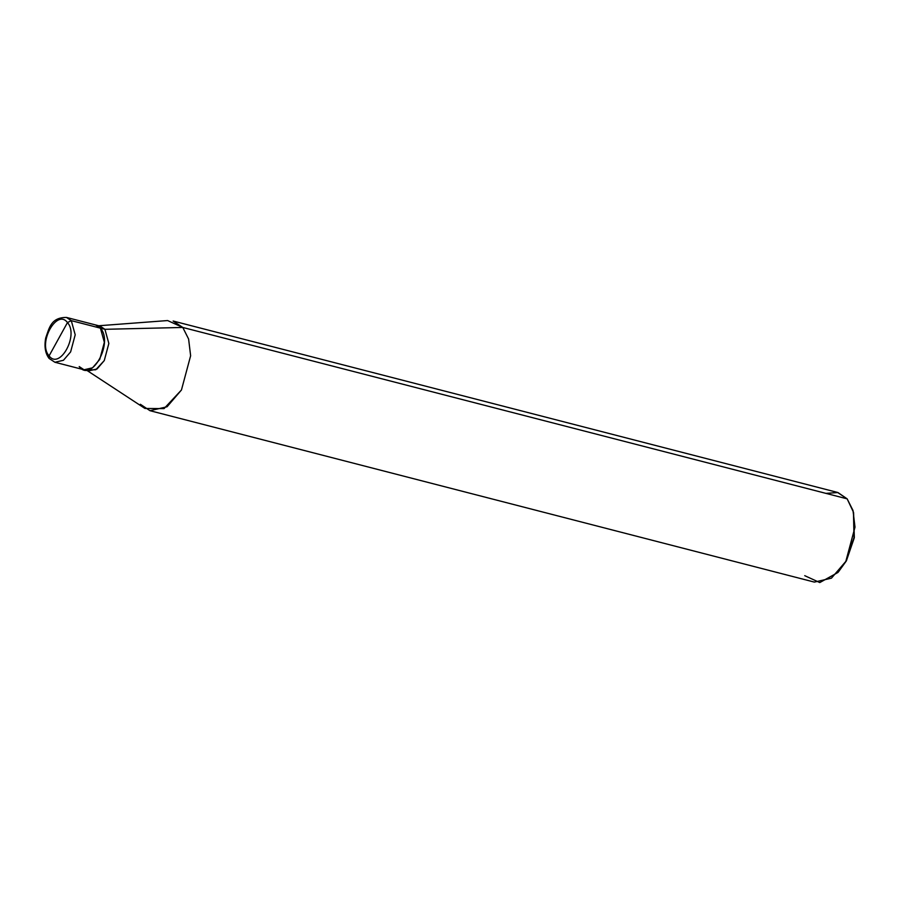 <?xml version="1.0" encoding="UTF-8"?>
<svg xmlns="http://www.w3.org/2000/svg" width="900" height="900" viewBox="0 0 900 900"><rect width="100%" height="100%" fill="white"/><g stroke="black" fill="none" stroke-linecap="round" stroke-linejoin="round"><path stroke-width="1.35" d="M79.211 366.57C91.451 383.175 113.816 342.641 100.418 328.151L71.28 320.636L67.466 322.571L49.095 355.871C37.474 343.305 56.869 308.183 67.466 322.571C56.869 308.183 37.474 343.305 49.095 355.871L49.106 358.447L54.9 362.261L63.428 360.293L70.627 351.9L75.206 334.789L71.28 320.636L66.465 317.43L71.28 320.636L75.206 334.789L70.627 351.9L63.428 360.293L54.9 362.261L49.106 358.447L49.095 355.871L67.466 322.571C79.087 335.137 59.693 370.26 49.095 355.871C59.693 370.26 79.087 335.137 67.466 322.571L71.28 320.636L100.418 328.151L89.831 325.418L100.418 328.151L104.344 342.304L99.754 359.415L92.565 367.808L84.026 369.776L92.565 367.808L99.754 359.415L104.344 342.304L100.418 328.151L95.603 324.945L100.418 328.151C113.816 342.641 91.451 383.175 79.211 366.57L84.026 369.776L88.538 370.935L97.065 368.966L104.265 360.585L108.844 343.463L104.918 329.31L100.418 328.151L104.918 329.31L97.763 325.845M838.305 572.062L846.371 560.88L854.336 537.491L853.605 512.775M49.106 358.447C45.292 353.464 44.156 346.68 45.675 338.096C49.297 327.881 50.985 317.419 66.465 317.43L100.103 326.104L104.918 329.31L182.779 327.454L104.918 329.31L108.844 343.463L104.265 360.585L95.794 369.754L86.366 370.035M98.764 325.755L167.625 320.558L182.779 327.454L173.138 321.03L837.518 492.424L847.148 498.848L182.779 327.454L188.606 339.03L190.631 355.759L181.451 389.993L164.047 408.6L144.945 408.454L87.199 370.598M140.366 404.28L150.007 410.704L167.074 406.766L181.451 389.993L190.631 355.759L188.606 339.03L182.779 327.454L847.148 498.848L837.945 492.536L825.975 493.38M804.735 575.674L819.776 582.57L837.9 572.501L845.831 561.375L854.01 537.536L853.459 512.19L847.148 498.848L852.986 510.424L855 527.153L845.831 561.375L831.442 578.16L814.376 582.097L150.007 410.704M853.459 512.19L854.28 537.829L846.371 560.88L837.9 572.501M54.9 362.261L84.026 369.776"/></g></svg>
